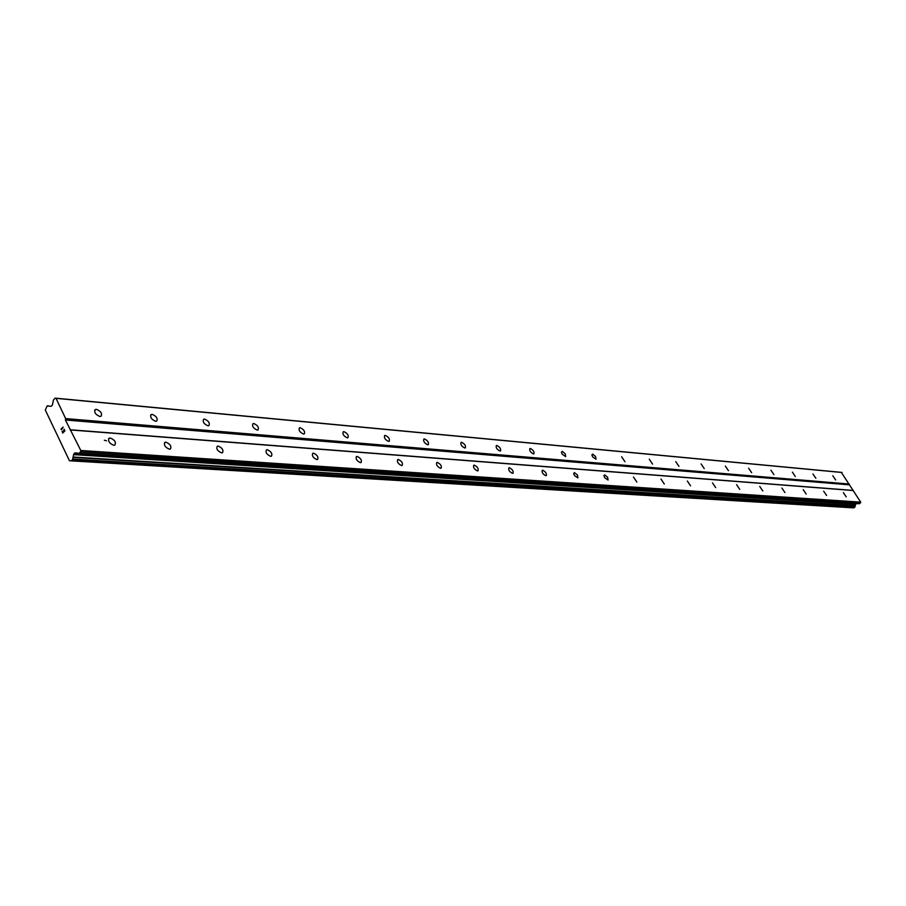 <?xml version="1.0" encoding="UTF-8"?>
<svg xmlns="http://www.w3.org/2000/svg" width="906" height="906" viewBox="0 0 906 906"><rect width="100%" height="100%" fill="white"/><g stroke="black" fill="none" stroke-linecap="round" stroke-linejoin="round"><path stroke-width="1.36" d="M110.283 438.04C114.813 439.942 116.319 442.298 114.813 445.106L113.771 445.265C109.23 443.374 107.712 441.007 109.23 438.198L110.283 438.04M165.957 442.185C170.271 444.042 171.732 446.33 170.362 449.048L169.411 449.183C165.096 447.338 163.624 445.05 164.994 442.332L165.957 442.185M218.176 446.08C222.287 447.881 223.714 450.101 222.468 452.74L221.596 452.864C217.485 451.063 216.058 448.844 217.304 446.205L218.176 446.08M267.27 449.727C271.2 451.505 272.581 453.657 271.438 456.205L270.656 456.33C266.726 454.563 265.333 452.4 266.477 449.852L267.27 449.727M313.499 453.181C317.247 454.903 318.606 456.998 317.564 459.467L316.851 459.58C313.091 457.858 311.732 455.763 312.774 453.283L313.499 453.181M357.111 456.42C360.701 458.119 362.026 460.157 361.075 462.547L360.418 462.649C356.817 460.961 355.492 458.923 356.443 456.533L357.111 456.42M398.312 459.501C401.766 461.143 403.057 463.136 402.196 465.458L401.585 465.559C398.13 463.906 396.839 461.913 397.7 459.591L398.312 459.501M437.315 462.4C440.622 464.019 441.89 465.956 441.109 468.209L440.543 468.3C437.224 466.692 435.967 464.744 436.749 462.49L437.315 462.4M474.28 465.152C477.462 466.737 478.696 468.629 477.983 470.826L477.462 470.905C474.28 469.319 473.045 467.439 473.747 465.231L474.28 465.152M509.353 467.768C512.422 469.319 513.634 471.165 512.989 473.294L512.502 473.374C509.444 471.822 508.232 469.988 508.878 467.847L509.353 467.768M542.694 470.248C545.65 471.766 546.839 473.566 546.25 475.65L545.808 475.718C542.853 474.2 541.663 472.4 542.252 470.327L542.694 470.248M574.427 472.615L577.473 475.038L577.903 477.892L574.449 475.525L573.645 473.51L574.427 472.615M604.653 474.869L607.609 477.247L608.062 480.021L604.721 477.711L603.917 475.729L604.653 474.869M633.487 477.009L636.827 482.049L633.487 477.009M661.018 479.07L664.291 483.997L661.018 479.07M687.326 481.029L690.553 485.854L687.326 481.029M712.512 482.898L715.672 487.632L712.512 482.898M736.623 484.699L739.726 489.331L736.623 484.699M759.738 486.42L762.784 490.961L759.738 486.42M781.912 488.074L784.913 492.524L781.912 488.074M803.214 489.659L806.159 494.019L803.214 489.659M823.679 491.188L826.578 495.457L823.679 491.188M843.361 492.649L846.215 496.85L843.361 492.649M96.444 409.331C100.94 411.256 102.446 413.578 100.962 416.33L99.887 416.477C95.379 414.563 93.862 412.23 95.345 409.489L96.444 409.331M152.231 414.37C156.511 416.239 157.984 418.504 156.625 421.154L155.651 421.29C151.359 419.433 149.886 417.168 151.245 414.506L152.231 414.37M204.586 419.093C208.674 420.916 210.101 423.113 208.867 425.684L207.972 425.809C203.884 423.997 202.457 421.8 203.691 419.218L204.586 419.093M253.816 423.532C257.723 425.322 259.105 427.451 257.984 429.942L257.168 430.056C253.261 428.278 251.868 426.148 253.001 423.657L253.816 423.532M300.192 427.723C303.929 429.467 305.277 431.539 304.257 433.951L303.51 434.065C299.773 432.321 298.414 430.248 299.444 427.825L300.192 427.723M343.952 431.675C347.53 433.374 348.855 435.39 347.915 437.734L347.236 437.836C343.657 436.137 342.332 434.121 343.261 431.766L343.952 431.675M385.322 435.401C388.753 437.066 390.044 439.036 389.184 441.313L388.561 441.403C385.118 439.75 383.827 437.779 384.688 435.492L385.322 435.401M424.472 438.934C427.768 440.565 429.036 442.479 428.255 444.699L427.677 444.778C424.382 443.159 423.113 441.245 423.895 439.025L424.472 438.934M461.596 442.287C464.767 443.883 466.001 445.752 465.299 447.904L464.755 447.983C461.584 446.398 460.35 444.529 461.052 442.366L461.596 442.287M496.839 445.469C499.897 447.032 501.097 448.855 500.463 450.95L499.965 451.029C496.907 449.467 495.695 447.643 496.341 445.548L496.839 445.469M530.338 448.493C533.283 450.022 534.461 451.8 533.883 453.849L533.419 453.917C530.486 452.388 529.297 450.61 529.874 448.561L530.338 448.493M562.23 451.369L565.265 453.793L565.695 456.601L562.23 454.246L561.437 452.241L562.23 451.369M592.615 454.11L595.559 456.488L596.012 459.229L592.671 456.918L591.878 454.959L592.615 454.11M621.607 456.726L624.936 461.732L621.607 456.726M649.285 459.229L652.558 464.121L649.285 459.229M675.751 461.618L678.968 466.409L675.751 461.618M701.085 463.906L704.234 468.595L701.085 463.906M725.344 466.092L728.447 470.69L725.344 466.092M748.605 468.187L751.652 472.694L748.605 468.187M770.927 470.203L773.917 474.619L770.927 470.203M792.365 472.139L795.309 476.477L792.365 472.139M812.976 473.997L815.864 478.255L812.976 473.997M832.795 475.786L835.638 479.965L832.795 475.786M104.337 440.225L106.512 440.792M78.901 453.385L859.318 503.747L860.7 502.151L841.323 472.354L55.051 398.13L56.025 398.346L65.64 418.583L65.425 419.988L80.793 450.497L80.577 451.901L78.833 453.385L74.802 452.909L73.612 454.631L72.537 459.659L71.121 460.86L69.434 460.712L45.3 410.01L47.157 405.945L50.861 406.341L52.288 405.367L53.454 399.999L55.051 398.13M71.325 460.803L853.826 507.87L856.249 503.543M62.763 432.694L63.635 431.845L62.763 432.694L62.05 431.165L62.763 432.694M63.635 431.845L63.25 431.007L63.647 431.845M63.397 430.871L63.794 431.698L63.397 430.871M63.782 431.698L64.666 430.837L63.794 431.698M64.666 430.837L63.941 429.319L64.666 430.837M64.088 429.172L64.904 430.894L62.707 433.034L62.038 431.165L62.718 433.034M63.092 427.054L60.906 429.195L63.092 427.054L61.676 429.546M852.659 490.384L70.068 429.761M849.171 484.823L65.425 419.988M853.384 490.52L71.053 429.988M860.7 502.151L80.793 450.497M860.564 502.932L80.577 451.901M855.309 505.741L73.239 457.032M855.23 505.944L73.114 457.394M842.048 472.49L56.025 398.346M849.307 484.031L65.64 418.583M859.579 503.668L79.196 453.238M77.599 453.091L74.802 452.909M855.898 503.815L74.111 453.589M855.547 504.393L73.612 454.631M854.97 506.873L72.729 459.059M854.834 507.201L72.537 459.659M854.018 507.813L71.393 460.758M70.872 460.746L69.671 460.667M48.777 406.013L47.61 405.911M151.245 414.506L150.623 415.095M95.345 409.489L94.654 410.169M164.994 442.332L164.382 442.909M109.23 438.198L108.527 438.866M859.318 503.747L78.833 453.385M853.826 507.87L71.121 460.86M48.867 405.967L47.44 405.831"/></g></svg>
